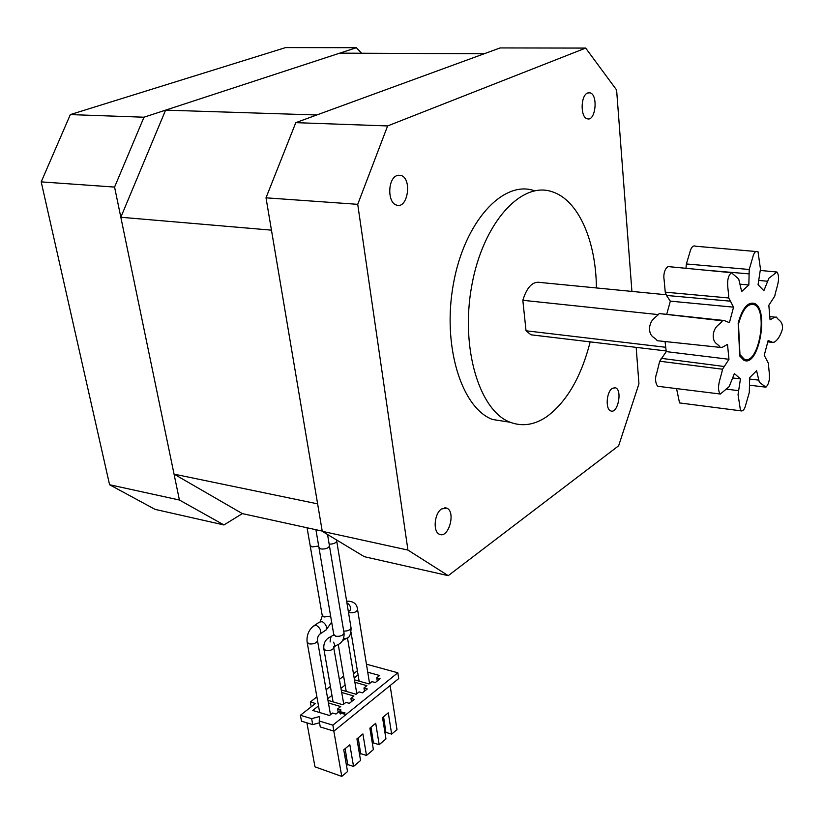 <?xml version="1.0" encoding="UTF-8"?>
<svg xmlns="http://www.w3.org/2000/svg" width="824" height="824" viewBox="0 0 824 824"><rect width="100%" height="100%" fill="white"/><g stroke="black" fill="none" stroke-linecap="round" stroke-linejoin="round"><path stroke-width="1.24" d="M165.593 110.148L316.766 114.979L484.255 53.735L339.756 53.148L165.593 110.148L120.829 217.258L174.049 474.13L242.369 513.61L223.932 524.95L155.046 509.366L109.582 484.739L41.2 181.877L70.339 114.588L285.64 47.586L356.401 47.699L361.571 53.23M174.049 474.13L317.621 503.866L271.457 230.154L120.829 217.258M322.215 531.089L242.369 513.61M223.932 524.95L179.416 500.024L109.582 484.739M179.416 500.024L114.577 187.079L41.2 181.877M114.577 187.079L143.984 117.214L70.339 114.588M143.984 117.214L356.401 47.699M311.987 546.951L318.692 546.024L311.987 546.951L310.102 545.313L311.987 546.951M343.721 631.133C347.707 631.143 350.159 630.092 351.065 627.991L336.738 541.183C335.77 543.129 333.257 544.128 329.167 544.17C333.257 544.128 335.77 543.129 336.738 541.183L336.532 539.926M319.001 547.867L333.741 634.377L335.636 636.21C339.962 636.664 342.774 635.664 344.061 633.203L329.487 546.075C328.117 548.362 325.223 549.32 320.814 548.949L318.898 547.28L320.814 548.949C325.223 549.32 328.117 548.362 329.487 546.075L327.55 534.508M631.915 291.418L616.61 90.001L585.679 48.08L387.62 125.938L357.729 204.331L266.008 197.822L322.256 531.315L364.332 556.694L448.225 575.667L618.649 445.774L638.94 383.84L636.169 347.368M357.729 204.331L407.932 550.072L322.256 531.315M407.932 550.072L448.225 575.667M585.679 48.08L500.117 47.936L295.795 122.652L266.008 197.822M387.62 125.938L295.795 122.652M587.615 92.999C580.508 95.378 580.261 117.502 587.275 118.78C595.597 121.767 598.44 94.564 589.974 92.813L587.615 92.999M396.818 175.625C387.599 178.829 387.362 202.838 396.478 205.063C407.798 209.553 412.453 178.447 400.897 175.399L396.818 175.625M612.232 388.362C606.392 391.925 605.279 409.446 610.78 410.908C617.815 414.142 622.687 389.886 615.425 387.764L612.232 388.362M441.52 508.964C434.238 513.507 432.765 531.974 439.47 534.271C448.586 538.958 456.166 511.529 446.721 508.12L441.52 508.964M738.489 324.059L739.962 354.619L744.134 359.037C758.41 366.474 768.751 309.536 754.032 304.581C747.605 303.16 742.424 309.659 738.489 324.059M679.553 402.926L676.556 388.598M658.221 386.332L657.871 386.291C655.533 384.293 654.781 377.959 656.594 373.705L659.705 361.231L666.245 351.611L665.05 341.558M720.269 347.398L657.171 340.703C655.008 336.934 649.456 337.552 649.487 327.921C650.816 318.208 656.378 317.601 659.179 313.573L722.421 320.814C719.682 325.006 714.367 325.686 713.224 334.956C712.945 344.082 718.24 343.557 720.269 347.398L722.246 347.306L727.499 344.37L728.972 359.285L666.245 351.611M731.115 272.662L668.11 266.585C664.556 268.521 663.238 275.082 664.103 279.594L665.246 292.159L666.482 295.445L670.334 301.141L733.556 307.167L729.405 322.678L724.255 320.536L659.179 313.553M670.334 301.141L666.822 313.923M686.361 263.958L685.959 268.305M769.791 316.581L774.807 317.137L770.059 319.784L768.833 305.271L774.797 296.063C775.93 288.853 781.193 278.327 776.939 272.023L768.885 278.244L763.879 290.707L758.059 284.733L760.47 269.005L758.008 251.701C755.69 250.527 753.909 252.505 752.673 257.654L749.222 269.479L686.371 263.958L689.853 252.391C691.171 247.169 693.128 245.119 695.693 246.232L757.606 251.66M774.807 317.137L776.558 317.116C778.33 320.814 782.872 320.464 782.512 328.9C780.493 335.584 777.784 339.982 774.385 342.094L772.758 342.393L768.153 340.487L764.239 355.309L768.576 363.621C768.349 370.501 771.934 381.007 765.939 387.167L759.337 382.264L756.597 370.718L749.665 377.639L749.294 392.512L745.905 404.285C744.7 409.384 742.908 411.557 740.529 410.795L738.046 394.572L740.457 378.886L734.38 373.591L729.158 386.641L720.351 394.026C715.665 388.135 721.319 376.712 722.514 369.224L659.705 361.231M665.246 292.159L728.725 297.979C728.9 290.625 724.821 278.759 731.393 272.692L738.695 278.945L741.662 291.521L748.841 285.001L749.222 269.479M728.725 297.979L733.556 307.167M724.255 320.536L722.421 320.814M722.514 369.224L728.972 359.285M772.758 342.393L767.783 341.888M758.832 280.428L767.309 281.221M702.604 269.912L748.789 273.856M666.482 295.445L729.807 301.121M723.853 366.453L661.157 358.327M738.335 390.669L726.377 389.103M758.461 380.091L749.675 379.05M740.189 284.167L748.841 285.001M740.457 378.886L732.794 377.979M534.58 335.234L530.975 334.802L526.031 330.784L665.73 347.285M526.031 330.784L522.828 300.286C526.979 286.886 532.86 280.953 540.472 282.488L666.225 294.765M522.828 300.286L658.149 314.583M738.16 323.039C742.311 308.413 747.667 301.852 754.228 303.356C769.616 308.537 758.811 368.019 743.897 360.243L739.756 356.019L738.16 323.039M508.078 421.919L492.567 419.488C461.584 408.199 441.952 345.812 453.427 283.765C464.52 221.594 503.052 179.869 534.137 190.643M590.19 341.878C581.25 376.805 566.84 401.69 546.951 416.532C534.683 424.947 522.416 426.853 510.169 422.248C479.496 410.96 460.204 348.161 471.761 285.64C482.946 222.974 521.283 180.899 552.039 191.724C578.417 199.83 596.154 241.195 596.391 287.947M312.718 724.626L311.647 718.683L300.399 715.263L301.491 721.175L312.718 724.626L319.527 722.761M306.919 722.844L314.964 766.825L341.775 776.414L333.833 731.115M385.024 733.102L385.889 732.371L391.658 734.112L396.993 729.58L390.113 685.547M391.658 734.112L388.289 712.842L382.542 717.611L385.962 738.943L379.184 744.68L375.713 723.287L369.863 728.148L373.385 749.603L366.484 755.464L362.9 733.926L356.926 738.881L360.572 760.48L353.548 766.433L349.839 744.772L343.752 749.819L347.522 771.552L341.775 776.414M357.389 670.746L353.475 673.805M311.153 706.858L310.349 701.976L315.458 703.5L300.399 715.263M339.498 711.565L344.978 712.822L344.442 713.254L340.436 712.06L340.394 713.986L339.653 712.492M344.978 712.822L344.607 714.181L340.6 712.987L340.394 713.986M319.207 720.99L332.865 725.151L333.916 731.135L320.268 726.943L319.207 720.99L319.609 716.509L311.647 718.683M332.865 725.151L397.827 672.775L366.443 664.196M310.349 701.976L316.89 696.888M326.108 689.729L330.383 686.402M339.519 679.306L343.618 676.123M354.474 679.841L369.049 683.941L371.954 681.633L375.291 682.571L380.08 678.729L376.753 677.802L379.617 675.515L367.741 672.23M358.079 674.897L354.166 677.967M341.352 690.007L356.112 694.261L359.068 691.903L362.416 692.86L367.308 688.946L363.961 687.999L366.886 685.671L354.887 682.272M345.132 685.053L341.054 688.256M327.973 700.369L342.928 704.778L345.946 702.367L349.304 703.356L354.289 699.37L350.931 698.391L353.908 696.012L341.785 692.51M331.948 695.394L327.684 698.742M318.507 705.931L312.749 710.453L329.487 715.49L332.556 713.038L335.934 714.048L341.012 709.989L337.644 708.99L340.683 706.559L328.426 702.944M333.916 731.135L398.713 678.574L397.827 672.775M346.441 756.267L344.782 755.742M338.201 712.235L337.644 708.99M346.492 765.609L347.718 764.569L345.122 748.686M346.78 759.192L345.555 760.222M372.417 743.732L373.406 742.908L379.184 744.68M359.573 754.568L360.675 753.641L366.484 755.464M347.718 764.569L353.548 766.433M359.46 745.442L357.956 744.978M351.467 701.615L350.931 698.391M360.675 753.641L358.172 737.841M359.779 748.295L358.677 749.222M372.232 734.823L370.893 734.411M364.486 691.202L363.961 687.999M373.406 742.908L370.985 727.211M372.53 737.593L371.552 738.417M384.777 724.389L383.572 724.039M377.258 680.985L376.753 677.802M385.889 732.371L383.562 716.777M385.045 727.098L384.18 727.819M340.23 713.048L339.622 712.873M340.436 712.06L340.6 712.987M344.442 713.254L344.607 714.181M343.505 638.651L344.916 638.528M334.06 635.335L332.731 635.675C331.145 635.788 330.28 637.889 330.136 641.978M333.617 642.174L335.08 646.191L336.491 645.398M348.954 611.274L350.21 610.254C351.199 607.442 350.097 604.96 346.914 602.828M348.48 612.356L349.397 612.685C353.609 613.118 356.349 612.16 357.616 609.822L357.523 609.224M343.577 638.435C348.511 639.599 351.003 636.118 351.065 627.991L350.962 627.352M342.64 640.485L347.275 637.941M334.616 645.851C341.198 644.275 344.35 640.052 344.061 633.203L343.958 632.564M331.31 636.478C325.892 638.651 323.399 642.71 323.822 648.653L325.676 650.476C329.991 650.95 332.793 649.93 334.07 647.437L333.782 646.5M310.205 545.879L322.184 615.229L324.059 617.001L330.63 616.095M314.716 625.22L319.413 622.141L322.205 621.595C325.841 623.923 327.138 626.714 326.098 629.948L325.006 630.679M317.405 640.114L317.518 640.763C316.2 643.286 313.347 644.327 308.959 643.863L307.105 642.051C306.518 635.397 308.681 630.02 313.614 625.941L316.406 625.406C320.042 627.744 321.35 630.535 320.32 633.78L319.382 634.47M310.102 545.313L307.074 527.772M318.898 547.28L315.911 529.708M444.867 507.749L446.721 508.12M614.168 387.589L615.425 387.764M398.054 175.234L400.897 175.399M588.274 92.772L589.974 92.813M760.356 270.457L776.713 272.002M657.871 386.291L720.351 394.026M679.234 402.885L740.529 410.795M749.696 385.23L765.939 387.167M666.163 350.952L530.975 334.802M510.169 422.248L492.567 419.488M340.611 713.254L340.446 712.327M349.222 611.058L348.377 611.738M369.574 683.529L357.616 609.822C357.06 603.858 353.403 600.984 346.636 601.19M351.076 632.554L359.109 681.149M338.283 644.625L346.214 691.408M347.481 637.838L356.792 693.715M343.762 704.108L333.617 647.046L335.08 646.191M323.925 649.281L333.081 701.873M330.486 714.696L317.518 640.763C317.24 637.725 318.177 635.397 320.32 633.78L326.098 629.948L331.65 622.13M320.34 621.471L322.297 615.847M307.218 642.679L319.691 712.544"/></g></svg>
